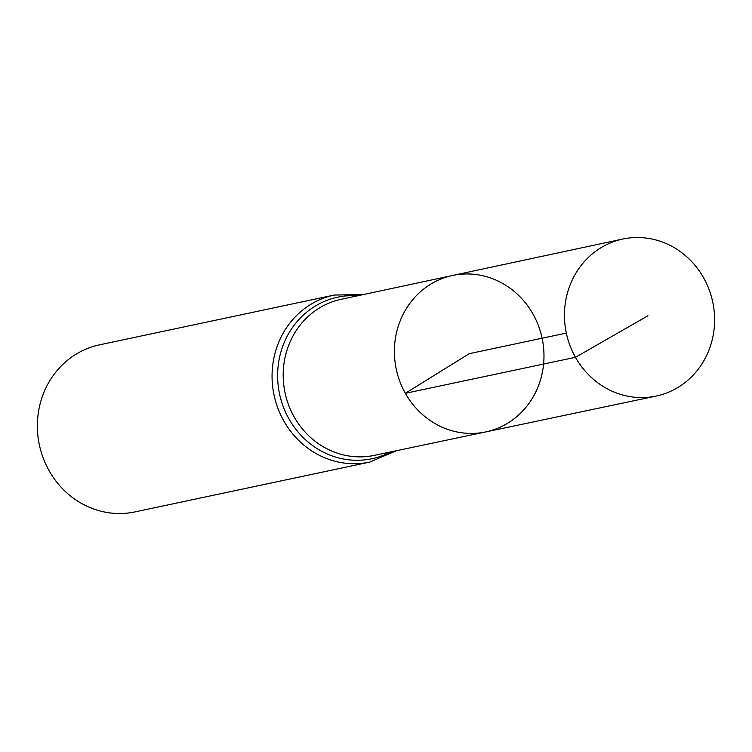 <?xml version="1.0" encoding="UTF-8"?>
<svg xmlns="http://www.w3.org/2000/svg" width="752" height="752" viewBox="0 0 752 752"><rect width="100%" height="100%" fill="white"/><g stroke="black" fill="none" stroke-linecap="round" stroke-linejoin="round"><path stroke-width="1.13" d="M485.67 431.939L374.242 455.383A79.768 74.373 78 0 1 294.126 416.852A79.768 74.373 78 0 1 341.126 299.324L452.469 275.495A79.966 74.551 78 0 0 405.356 393.305A79.966 74.551 78 0 0 485.67 431.939A79.966 74.551 78 0 0 542.117 338.221A79.966 74.551 78 0 0 452.469 275.495A79.966 74.551 78 0 0 405.356 393.305A79.966 74.551 78 0 0 485.67 431.939L656.073 396.088A80.267 74.833 78 0 0 703.599 277.779A80.267 74.833 78 0 0 622.75 239.051A80.267 74.833 78 0 0 575.459 357.313A80.267 74.833 78 0 0 656.073 396.088M363.385 294.558L334.198 295.047L99.518 344.839A85.39 79.609 78 0 0 49.087 470.677A85.39 79.609 78 0 0 134.975 511.905L369.646 462.104L396.511 450.702M566.322 333.08L469.182 353.694L405.356 393.305L575.459 357.313L647.951 315.755M334.198 295.047A85.39 79.609 78 0 0 283.767 420.876A85.39 79.609 78 0 0 369.646 462.104M357.679 295.78A82.579 76.995 78 0 0 288.195 334.358A82.579 76.995 78 0 0 288.947 418.864A82.579 76.995 78 0 0 390.805 451.896M452.469 275.495L622.75 239.051"/></g></svg>

